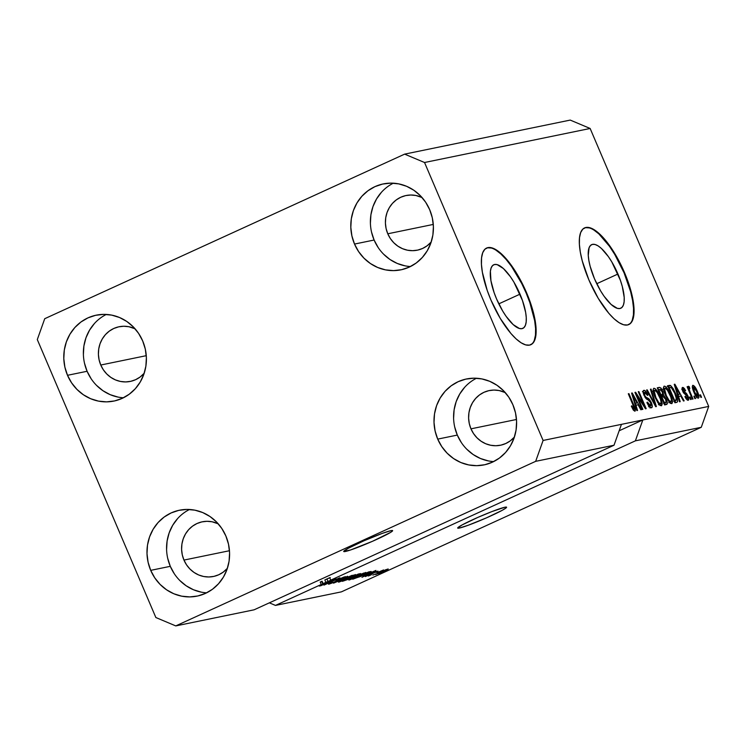 <?xml version="1.0" encoding="UTF-8"?>
<svg xmlns="http://www.w3.org/2000/svg" width="746" height="746" viewBox="0 0 746 746"><rect width="100%" height="100%" fill="white"/><g stroke="black" fill="none" stroke-linecap="round" stroke-linejoin="round"><path stroke-width="1.12" d="M345.398 551.481A26.576 1.921 -23.1 0 1 343.738 551.49A26.576 1.921 -23.1 0 1 363.283 541.092A26.576 1.921 -23.1 0 1 390.96 530.648L392.629 530.742L390.587 532.402L372.468 541.298L350.545 549.988L343.729 551.387L348.121 548.366L363.889 540.822L382.176 533.418L390.96 530.648A26.576 1.921 -23.1 0 1 392.629 530.639A26.576 1.921 -23.1 0 1 373.084 541.027A26.576 1.921 -23.1 0 1 345.398 551.481L344.894 550.296L345.398 551.481M459.368 528.056A26.576 1.921 -23.1 0 1 457.699 528.065A26.576 1.921 -23.1 0 1 477.244 517.668A26.576 1.921 -23.1 0 1 504.921 507.224L506.599 507.308L506.03 507.961L502.207 510.329L486.429 517.873L468.152 525.277L459.368 528.056L457.69 527.963L462.082 524.942L477.86 517.398L491.959 511.56L504.921 507.224A26.576 1.921 -23.1 0 1 506.59 507.205A26.576 1.921 -23.1 0 1 487.045 517.603A26.576 1.921 -23.1 0 1 459.368 528.056L458.865 526.872L459.368 528.056M520.009 294.157A34.978 11.694 -114.6 0 1 522.834 328.38A34.978 11.694 -114.6 0 1 496.575 298.978L494.132 292.674L490.943 280.748L490.402 271.227L491.166 267.851L492.584 265.567L494.607 264.485L497.153 264.625L503.419 268.551L510.432 276.738L513.882 282.063L522.452 300.47L525.641 312.397L526.256 317.554L526.182 321.908L525.417 325.293L524 327.569L521.976 328.65L519.43 328.51L513.164 324.585L506.152 316.397L502.701 311.073L496.575 298.978A34.978 11.694 -114.6 0 1 493.749 264.765A34.978 11.694 -114.6 0 1 520.009 294.157L498.804 303.855L520.009 294.157M617.949 274.024A34.978 11.694 -114.6 0 1 620.775 308.247A34.978 11.694 -114.6 0 1 594.515 278.845L590.17 266.387L588.883 260.615L588.268 255.449L589.098 247.719L590.524 245.434L592.548 244.352L595.094 244.501L598.068 245.872L601.36 248.418L608.372 256.605L611.813 261.93L620.392 280.337L622.295 286.492L624.197 297.421L624.122 301.776L623.358 305.161L621.94 307.436L619.917 308.527L617.371 308.378L611.105 304.452L604.092 296.265L600.642 290.94L594.515 278.845A34.978 11.694 -114.6 0 1 591.69 244.632A34.978 11.694 -114.6 0 1 617.949 274.024L596.744 283.722L617.949 274.024M628.552 324.669A53.152 17.764 65.4 0 0 624.038 272.775L624.495 272.57A53.152 17.764 -114.6 0 1 628.785 324.566A53.152 17.764 -114.6 0 1 588.883 279.89L582.272 260.951L580.323 252.185L579.39 244.334L579.502 237.713L580.658 232.575L582.812 229.115L585.89 227.465L589.76 227.689L594.282 229.777L599.28 233.647L604.568 239.158L609.939 246.096L620.094 263.124L624.495 272.57L631.097 291.509L633.988 308.117L633.876 314.737L632.72 319.875L630.557 323.344L627.489 324.995L623.609 324.771L619.087 322.682L614.089 318.803L608.801 313.301L598.189 298.269L588.883 279.89A53.152 17.764 -114.6 0 1 584.584 227.894A53.152 17.764 -114.6 0 1 624.495 272.57L624.038 272.775A53.152 17.764 65.4 0 0 584.351 228.006M530.62 344.801A53.152 17.764 65.4 0 0 526.098 292.908L526.555 292.702A53.152 17.764 -114.6 0 1 530.854 344.699A53.152 17.764 -114.6 0 1 490.943 300.023L487.222 290.436L482.382 272.309L481.45 264.466L481.562 257.846L482.718 252.708L484.872 249.248L487.949 247.597L491.819 247.821L496.342 249.91L501.349 253.78L511.998 266.229L517.239 274.314L526.555 292.702L530.266 302.279L533.157 311.642L536.048 328.249L535.936 334.87L534.779 340.008L532.625 343.477L529.548 345.128L525.669 344.904L521.146 342.815L516.148 338.936L510.861 333.425L500.258 318.402L490.943 300.023A53.152 17.764 -114.6 0 1 486.644 248.026A53.152 17.764 -114.6 0 1 526.555 292.702L526.098 292.908A53.152 17.764 65.4 0 0 486.411 248.129M431.216 242.002A27.91 26.222 78.4 0 1 417.312 250.18A27.91 26.222 78.4 0 1 387.78 233.787L433.286 224.425L387.78 233.787L386.102 228.584L385.421 223.157L385.738 217.72L387.062 212.479L389.328 207.64L392.452 203.378L396.322 199.872L400.77 197.252L405.647 195.601L410.757 195.014L415.904 195.489L422.077 197.55A27.91 26.222 78.4 0 0 406.076 195.517A27.91 26.222 78.4 0 0 387.78 233.787L390.363 238.571L393.776 242.748L397.87 246.161L402.504 248.679L407.484 250.208L412.631 250.684L417.741 250.087L422.609 248.446L427.066 245.826L431.216 242.002M144.202 373.242A27.91 26.222 78.4 0 1 130.298 381.42A27.91 26.222 78.4 0 1 100.766 365.027L146.272 355.674L100.766 365.027L99.087 359.824L98.407 354.397L98.724 348.96L100.048 343.72L102.314 338.88L105.438 334.618L109.308 331.112L113.765 328.492L118.633 326.851L123.743 326.254L128.89 326.729L135.063 328.79A27.91 26.222 78.4 0 0 119.062 326.757A27.91 26.222 78.4 0 0 100.766 365.027L103.349 369.811L106.762 373.988L110.856 377.401L115.49 379.928L120.47 381.448L125.617 381.924L130.727 381.327L135.604 379.686L140.052 377.066L144.202 373.242M227.399 568.293A27.91 26.222 78.4 0 1 213.496 576.471A27.91 26.222 78.4 0 1 183.964 560.078L229.47 550.725L183.964 560.078L182.285 554.875L181.604 549.448L181.921 544.011L183.246 538.771L185.512 533.931L188.635 529.669L192.505 526.163L196.953 523.543L201.83 521.902L206.94 521.305L212.088 521.78L218.261 523.841A27.91 26.222 78.4 0 0 202.259 521.808A27.91 26.222 78.4 0 0 183.964 560.078L186.547 564.862L189.96 569.039L194.053 572.452L198.688 574.98L203.667 576.499L208.815 576.975L213.925 576.378L218.792 574.737L223.25 572.117L227.399 568.293M514.414 437.053A27.91 26.222 78.4 0 1 500.51 445.231A27.91 26.222 78.4 0 1 470.968 428.838L516.484 419.485L470.968 428.838L469.299 423.635L468.619 418.208L468.936 412.771L470.26 407.53L472.526 402.691L475.65 398.429L479.51 394.923L483.967 392.303L488.844 390.662L493.955 390.065L499.102 390.54L505.275 392.601A27.91 26.222 78.4 0 0 489.273 390.568A27.91 26.222 78.4 0 0 470.968 428.838L473.561 433.622L476.974 437.799L481.067 441.212L485.702 443.739L490.682 445.259L495.829 445.735L500.93 445.138L505.807 443.497L510.264 440.877L514.414 437.053M476.535 378.241A43.855 41.207 -101.6 0 0 457.307 435.086L437.715 439.114A43.855 41.207 78.4 0 1 466.474 378.977A43.855 41.207 78.4 0 1 512.884 404.742L508.819 397.217L503.457 390.652L497.022 385.29L489.749 381.327L481.916 378.931L473.831 378.185L465.802 379.117L458.147 381.7L451.144 385.822L445.064 391.333L440.159 398.028L436.596 405.628L434.517 413.862L434.013 422.413L435.095 430.936L437.715 439.114L441.791 446.63L447.143 453.195L453.587 458.566L460.86 462.529L468.693 464.926L476.769 465.672L484.797 464.739L492.463 462.156L499.466 458.025L505.536 452.514L510.45 445.828L514.013 438.219L516.083 429.985L516.596 421.443L515.514 412.92L512.884 404.742A43.855 41.207 78.4 0 1 484.135 464.879A43.855 41.207 78.4 0 1 437.715 439.114L457.307 435.086A43.855 41.207 -101.6 0 0 493.665 461.578M189.521 509.481A43.855 41.207 -101.6 0 0 170.293 566.326L150.701 570.354A43.855 41.207 78.4 0 1 179.46 510.217A43.855 41.207 78.4 0 1 225.87 535.982L221.804 528.466L216.443 521.892L210.008 516.53L202.735 512.567L194.902 510.171L186.817 509.425L178.788 510.357L171.132 512.94L164.129 517.062L158.049 522.573L153.144 529.268L149.582 536.868L147.503 545.102L146.999 553.653L148.081 562.176L150.701 570.354L154.776 577.87L160.129 584.444L166.572 589.806L173.846 593.769L181.679 596.166L189.764 596.912L197.783 595.979L205.448 593.396L212.451 589.275L218.522 583.754L223.436 577.068L226.998 569.459L229.078 561.225L229.581 552.683L228.5 544.16L225.87 535.982A43.855 41.207 78.4 0 1 197.121 596.119A43.855 41.207 78.4 0 1 150.701 570.354L170.293 566.326A43.855 41.207 -101.6 0 0 206.651 592.818M106.324 314.43A43.855 41.207 -101.6 0 0 87.096 371.275L67.504 375.303A43.855 41.207 78.4 0 1 96.262 315.166A43.855 41.207 78.4 0 1 142.682 340.931L138.607 333.406L133.254 326.841L126.811 321.47L119.537 317.516L111.704 315.12L103.619 314.374L95.6 315.306L87.935 317.889L80.932 322.011L74.852 327.522L69.947 334.217L66.385 341.817L64.305 350.051L63.802 358.602L64.883 367.125L67.504 375.303L71.579 382.819L76.931 389.384L83.375 394.755L90.648 398.718L98.481 401.115L106.566 401.861L114.586 400.928L122.251 398.345L129.254 394.214L135.324 388.703L140.239 382.017L143.801 374.408L145.88 366.174L146.384 357.632L145.302 349.109L142.682 340.931A43.855 41.207 78.4 0 1 113.924 401.068A43.855 41.207 78.4 0 1 67.504 375.303L87.096 371.275A43.855 41.207 -101.6 0 0 123.454 397.767M393.338 183.19A43.855 41.207 -101.6 0 0 374.11 240.035L354.518 244.063A43.855 41.207 78.4 0 1 383.276 183.917A43.855 41.207 78.4 0 1 429.687 209.691L425.621 202.166L420.259 195.601L413.825 190.23L406.551 186.276L398.718 183.88L390.634 183.134L382.605 184.066L374.949 186.64L367.946 190.771L361.866 196.282L356.961 202.968L353.399 210.577L351.319 218.811L350.816 227.353L351.898 235.885L354.518 244.063L358.593 251.579L363.945 258.144L370.389 263.515L377.663 267.469L385.495 269.875L393.58 270.621L401.6 269.679L409.265 267.105L416.268 262.974L422.339 257.463L427.253 250.777L430.815 243.168L432.894 234.934L433.398 226.392L432.316 217.869L429.687 209.691A43.855 41.207 78.4 0 1 400.938 269.828A43.855 41.207 78.4 0 1 354.518 244.063L374.11 240.035A43.855 41.207 -101.6 0 0 410.468 266.527M254.116 609.808L614.014 445.231L535.665 461.336L175.767 625.913L254.116 609.808L175.767 625.913L155.858 617.529L37.3 339.579L44.732 318.701L404.63 154.133L570.233 120.087L404.63 154.133L424.539 162.507L543.097 440.457L535.665 461.336L614.014 445.231L621.446 424.353L543.097 440.457L708.7 406.421L590.142 128.471L424.539 162.507L590.142 128.471L570.233 120.087L590.142 128.471L708.7 406.421L642.819 419.961L635.387 440.839L330.748 580.146L319.316 586.086L322.859 584.155L321.246 584.482L275.479 605.416L341.37 591.867L701.268 427.299L635.387 440.839L701.268 427.299L708.7 406.421L701.268 427.299L341.37 591.867L275.479 605.416L269.353 602.833L275.479 605.416L321.246 584.482L322.859 584.155L319.316 586.086L333.266 579.204L330.748 580.146L329.704 577.702L324.836 579.931L330.254 577.581L324.836 579.931L325.881 582.365L327.988 581.46L326.944 579.027L327.988 581.46L331.299 580.024L324.51 583.344L323.111 583.633L322.067 581.199L320.202 582.048L321.246 584.482L320.202 582.048L321.824 581.712L322.859 584.155L321.824 581.712L320.202 582.048L322.067 581.199L323.111 583.633L324.51 583.344L331.299 580.024L323.111 583.633L325.881 582.365L324.836 579.931L329.704 577.702L330.748 580.146L635.387 440.839L642.819 419.961L621.446 424.353L614.014 445.231L254.116 609.808M333.387 579.996L320.043 585.927L335.989 578.644L326.599 583.773L339.309 577.954L324.006 585.116L333.387 579.996L324.006 585.116L339.952 577.824L326.599 583.773L335.989 578.644L320.696 585.797L333.387 579.996M343.365 577.544L342.358 578.476L345.212 576.695L339.029 579.064L334.87 581.777L330.879 583.288L332.259 582.113L328.967 584.146L334.581 582.067L328.501 584.099L332.259 582.113L330.879 583.288L335.206 581.628L336.931 580.09L343.58 577.18L345.519 576.649L344.801 577.283L339.216 579.138L335.868 581.488L343.542 577.199M352.121 575.325L333.546 583.158L347.627 576.248L335.709 582.244L352.121 575.325L335.709 582.244L347.627 576.248L333.546 583.158L352.121 575.325M338.898 582.104L345.902 578.29L355.497 574.588L346.396 579.269L338.898 582.104L349.529 577.87L355.264 574.625L338.46 582.113M349.259 579.978L355.506 576.499L365.857 572.462L358.35 576.434L349.259 579.978L359.889 575.735L365.624 572.499L348.82 579.987M363.339 575.837L375.928 570.429L361.969 577.311L365.521 575.39L363.339 575.837L365.521 575.39L361.969 577.311L375.928 570.429L363.339 575.837M381.728 572.676L378.809 573.851L381.728 572.676M383.836 571.333L375.686 574.513L385.719 569.748L388.256 569.067L383.836 571.333L387.976 568.993L375.881 574.271L383.836 571.333M375.742 573.907L372.814 575.082L375.742 573.907M376.889 572.732L383.593 569.944L376.889 572.732M371.294 574.821L368.365 575.996L371.294 574.821M376.003 571.874L365.298 576.593L375.098 571.977L377.989 571.1L376.133 572.182L373.774 572.686L370.93 574.579L376.096 571.595M365.018 574.662L352.746 579.213L368.692 571.921L371.042 571.632L365.018 574.662L371.144 571.492L368.692 571.921L352.746 579.213L365.018 574.662M350.872 578.42L342.386 581.339L358.332 574.047L360.728 573.599L350.872 578.42L357.959 575.129L360.262 573.655L358.332 574.047L342.386 581.339L350.872 578.42M637.065 395.753L642.865 409.34L642.213 409.479L634.939 392.415L635.629 392.265L644.059 405.33L638.259 391.725L638.902 391.594L646.185 408.659L645.486 408.808L637.065 395.753L645.486 408.808L646.185 408.659L638.902 391.594L638.259 391.725L644.059 405.33L635.629 392.265L634.939 392.415L642.213 409.479L642.865 409.34L637.065 395.753L636.478 396.023L637.065 395.753M643.854 390.335L643.854 390.335C642.791 390.68 642.856 392.359 644.04 395.38L650.652 402.635L650.643 405.815L649.188 406.477L650.643 405.815L647.444 402.131L646.894 402.486C648.516 406.094 650.027 407.866 651.435 407.82C652.591 407.484 652.536 405.693 651.277 402.448L650.689 402.719L651.277 402.448L652.284 406.253L651.435 407.82L649.244 406.551L647.146 403.054L647.444 402.131L648.88 404.668L650.484 405.833L651.193 405.199L650.904 403.269L649.514 400.761L646.4 398.97L644.908 397.114L643.127 391.212L644.255 390.326L646.278 392.004L647.948 395.044L647.388 395.399L645.999 393.011L644.731 392.331L644.19 393.58L644.917 395.753L646.055 397.366L649.262 399.147L651.277 402.448L648.582 398.569L645.644 396.984L644.703 395.296L644.731 392.331L647.388 395.399L647.948 395.044C646.474 391.818 645.103 390.251 643.854 390.335L643.649 390.4M651.072 389.095L656.387 406.561L655.715 406.701L646.577 390.018L647.239 389.878L655.165 404.649L650.4 389.235L651.072 389.095L650.4 389.235L655.165 404.649L647.239 389.878L646.577 390.018L655.715 406.701L656.387 406.561L651.072 389.095L650.437 389.384L651.072 389.095M661.376 405.777L662.094 402.793L661.021 403.288L662.094 402.793L660.117 396.536L659.52 396.807L660.117 396.536C658.047 391.566 655.976 388.806 653.906 388.265L653.906 388.265C652.573 389.533 653.02 392.694 655.268 397.758L658.392 403.483L661.376 405.777L660.033 405.311L657.534 402.206L653.561 393.058L653.076 389.934L653.636 388.368L654.923 388.526L656.657 390.242L661.348 399.772L662.206 403.968L661.581 405.703M671.736 403.651L672.454 400.667L671.381 401.152L672.454 400.667L670.477 394.41L669.88 394.671L670.477 394.41C668.407 389.431 666.337 386.68 664.266 386.139L664.266 386.139C662.933 387.407 663.38 390.568 665.628 395.632L668.752 401.348L671.736 403.651L670.393 403.176L667.894 400.07L663.921 390.932L663.436 387.808L663.996 386.241L665.283 386.4L667.017 388.106L671.708 397.646L672.566 401.833L671.941 403.577M678.571 396.462L680.203 401.665L679.531 401.805L674.244 384.33L674.869 384.199L684.147 400.863L683.467 400.994L680.753 396.014L678.571 396.462L680.753 396.014L683.467 400.994L684.147 400.863L674.869 384.199L674.244 384.33L679.531 401.805L680.203 401.665L678.571 396.462L677.993 396.723L678.571 396.462M700.503 394.839L701.548 397.282L700.895 397.413L699.86 394.979L700.503 394.839L699.86 394.979L700.895 397.413L701.548 397.282L700.503 394.839L699.916 395.11L700.503 394.839M692.875 385.318L692.875 385.318C691.924 386.223 692.26 388.48 693.883 392.107C695.356 395.753 696.857 397.777 698.359 398.178C699.319 397.254 698.965 394.942 697.305 391.268L696.717 391.529L697.305 391.268L697.78 392.405L698.918 397.45L698.144 398.187L696.727 397.17L692.997 389.85L692.288 386.773L692.689 385.393L694.806 386.68L697.305 391.268C695.841 387.687 694.358 385.701 692.875 385.318L692.726 385.374M694.517 396.079L695.552 398.513L694.908 398.644L693.864 396.21L694.517 396.079L693.864 396.21L694.908 398.644L695.552 398.513L694.517 396.079L693.929 396.34L694.517 396.079M688.427 386.241L688.595 388.601L688.008 388.871L688.595 388.601L687.756 386.615L687.103 386.745L692.4 399.166L693.043 399.026L690.302 392.592L689.714 392.862L690.302 392.592L693.043 399.026L692.4 399.166L687.103 386.745L687.756 386.615L688.595 388.601L688.297 386.316L689.313 386.773L689.826 388.601L689.22 388.507L689.164 389.375L690.302 392.592L689.332 390.037L689.295 388.47L689.826 388.601L689.313 386.773L688.381 386.251M690.143 396.975L691.188 399.408L690.535 399.548L689.5 397.105L690.143 396.975L689.5 397.105L690.535 399.548L691.188 399.408L690.143 396.975L689.556 397.245L690.143 396.975M682.618 387.426L682.693 391.268L687.439 396.396L687.42 398.495L686.273 399.026L687.42 398.495L685.434 396.257L684.884 396.611L688.129 400.285C689.043 399.987 688.978 398.55 687.952 395.958L687.364 396.229L687.952 395.958L688.418 397.189L688.623 399.931L687.448 400.164L685.956 398.569L684.884 396.611L685.434 396.257L687.225 398.504L687.765 398.168L687.523 396.611L683.476 392.76L682.17 389.785L682.161 387.733L683.243 387.519L684.446 388.619L685.611 390.671L685.052 391.025L683.401 389.198L683.299 391.035L686.404 393.338L687.952 395.958L683.233 390.885L683.401 389.198L685.052 391.025L685.611 390.671L682.45 387.482M676.753 402.374C678.151 401.329 677.713 398.289 675.447 393.263L674.86 393.534L675.447 393.263L676.081 394.802L677.666 401.208L677.023 402.29L674.916 402.756L667.633 385.691L670.523 385.44L673.144 388.591L675.447 393.263L670.523 385.44L667.633 385.691L674.916 402.756L677.023 402.29M666.476 404.491C667.67 404.211 667.586 402.411 666.225 399.091L665.628 399.362L666.439 399.604L667.306 403.661L664.555 404.882L657.273 387.817L659.557 387.398L660.881 388.228L662.961 391.892L663.576 395.082L666.225 399.091L663.576 395.082L662.746 391.361C661.441 388.535 660.266 387.221 659.212 387.416L657.273 387.817L664.555 404.882L666.719 404.416M635.918 405.227L637.55 410.44L636.87 410.58L631.582 393.095L632.216 392.965L641.485 409.629L640.814 409.768L638.091 404.78L635.918 405.227L638.091 404.78L640.814 409.768L641.485 409.629L632.216 392.965L631.582 393.095L636.87 410.58L637.55 410.44L635.918 405.227L635.34 405.488L635.918 405.227M634.911 411.223C635.732 410.421 635.387 408.426 633.886 405.227L633.298 405.498L633.886 405.227L628.943 393.646L628.3 393.776L634.184 407.801L634.091 409.218L633.065 409.685L634.091 409.218L631.853 405.824L631.303 406.178L633.429 410.216L634.911 411.223L633.429 410.216L631.303 406.178L631.853 405.824L633.848 409.172L634.268 408.081L628.3 393.776L628.943 393.646L634.958 407.969L635.06 411.167M404.63 154.133L424.539 162.507L543.097 440.457L535.665 461.336L175.767 625.913L155.858 617.529L37.3 339.579L44.732 318.701L404.63 154.133M696.68 397.73L696.55 396.788M693.491 387.155L692.391 387.659L693.621 387.099L693.454 388.936L694.526 391.967L693.621 387.099L696.708 391.519L697.622 396.396L696.503 396.909L697.622 396.396L694.526 391.967L693.939 392.237L694.526 391.967L696.456 395.566L697.622 396.396M688.288 387.249L689.313 386.773L688.288 387.249M688.642 390.354L689.332 390.037L688.642 390.354M686.273 399.035L687.42 398.495M685.014 390.941L685.611 390.671L685.014 390.941M683.149 389.309L682.161 389.766M682.161 389.748L683.401 389.198M682.646 391.156L683.233 390.885L682.646 391.156M683.149 392.209L683.877 391.874L683.149 392.209M683.644 393.011L684.903 392.433L683.644 393.011M682.581 390.289L681.751 389.151M674.281 384.47L674.869 384.199L674.281 384.47M677.946 394.858L678.813 396.406L677.946 394.858M677.937 394.42L676.408 389.337L675.829 389.599L676.408 389.337L675.317 386.046L674.822 386.269L675.317 386.046L679.69 394.056L677.489 395.063L679.69 394.056L677.368 394.681L679.69 394.056L675.317 386.046L677.937 394.42M667.791 386.055L669.395 385.328L667.791 386.055M667.111 386.372L670.523 385.44L668.239 386.484L669.395 387.5M675.27 400.686L675.307 402.672M675.326 402.616L675.205 400.332M669.535 387.668L667.931 386.363M674.71 400.63L669.134 387.547L671.251 387.482L674.785 393.375L676.314 397.59L675.82 400.397L674.225 401.134L676.268 400.201L676.613 399.315L674.598 392.937L671.484 387.659L669.134 387.547L674.71 400.63M673.806 401.357L675.82 400.397M663.436 387.752L664.229 388.526M670.216 401.973L670.281 403.092M670.272 403.381L670.178 401.712M664.416 388.75L663.399 387.724M661.217 388.181L661.161 388.853M666.281 395.52C664.509 391.603 664.117 389.142 665.124 388.134L667.884 390.68L669.805 394.485C671.503 398.289 671.857 400.677 670.878 401.656L669.488 402.29L670.878 401.656C669.339 401.245 667.81 399.203 666.281 395.52L665.693 395.79L666.281 395.52L669.209 400.63L671.074 401.581L671.484 400.098L670.729 396.853L667.138 389.58L665.395 388.134L664.527 388.908L666.281 395.52M662.69 389.235L665.124 388.134M664.854 388.256L663.502 388.871L664.854 388.256M668.752 402.644L670.878 401.656M657.45 388.228L659.212 387.416L657.45 388.228M657.562 388.489L658.914 389.654M662.159 391.631L662.746 391.361L662.159 391.631M661.264 394.97L661.301 396.126L663.576 395.082L661.301 396.126L661.982 396.732L661.17 394.485M664.872 402.877L665.012 404.789M664.956 404.957L664.695 402.178M665.059 404.015L664.938 403.148M659.11 389.916L657.468 388.461M662.662 394.252L662.373 392.154L660.9 389.654L658.774 389.682L660.947 394.774L658.774 389.682L658.186 389.953L659.837 389.459L662.224 391.771L662.662 394.252L660.359 395.044L662.094 394.541M666.169 402.15L665.758 399.67L664.182 396.928L661.795 396.769L664.35 402.756L661.795 396.769L661.208 397.04L662.989 396.527L665.581 399.241L666.169 402.15L663.763 403.026L665.637 402.495M653.076 389.888L653.869 390.652M659.846 404.108L659.921 405.218M659.912 405.507L659.818 403.838M654.055 390.876L653.039 389.85M655.92 397.655C654.149 393.739 653.757 391.268 654.764 390.261L657.524 392.816L659.445 396.62C661.143 400.415 661.497 402.812 660.518 403.791L659.128 404.416L660.518 403.791C658.979 403.381 657.45 401.339 655.92 397.655L655.333 397.926L655.92 397.655L658.839 402.756L660.714 403.707L661.115 402.225L660.369 398.989L656.778 391.715L655.025 390.261L654.167 391.044L655.92 397.655M652.33 391.361L654.764 390.261M654.494 390.382L653.142 391.007L654.494 390.382M658.392 404.78L660.518 403.791M646.642 390.149L647.239 389.878L646.642 390.149M653.272 402.234L653.766 402.01L653.272 402.234M648.526 406.803L650.643 405.815M643.099 392.004L643.77 392.741M647.351 395.315L647.948 395.044L647.351 395.315M643.238 392.983L644.731 392.331M644.115 395.557L644.703 395.296L644.115 395.557M645.001 397.273L645.644 396.984L645.001 397.273M645.887 398.476L647.118 397.916L645.887 398.476M646.913 399.334L648.582 398.569L646.913 399.334M649.869 406.188L649.71 405.526M649.952 407.959L649.999 407.297M644.031 393.095L642.446 391.538M634.995 392.555L635.629 392.265L634.995 392.555M643.434 405.619L644.059 405.33L643.434 405.619M638.315 391.864L638.902 391.594L638.315 391.864M631.629 393.235L632.216 392.965L631.629 393.235M635.294 403.623L636.152 405.181L635.294 403.623M635.275 403.185L633.746 398.103L633.177 398.364L633.746 398.103L632.655 394.811L632.17 395.035L632.655 394.811L637.028 402.831L634.837 403.828L637.028 402.831L634.715 403.446L637.028 402.831L632.655 394.811L635.275 403.185M633.065 409.694L634.091 409.218M696.512 396.919L697.846 396.219L697.575 393.813L695.626 389.235L693.621 387.099M386.307 569.758L377.355 573.469M365.288 574.858L365.521 575.39L365.288 574.858M365.419 574.933L373.951 571.259L365.419 574.933M368.571 572.415L355.255 578.225L360.775 576.388L368.571 572.415L360.243 576.611L355.199 578.085L368.412 572.042L369.13 572.378L368.916 571.874M363.768 573.348L355.385 576.723L363.656 573.105L359.292 575.847L351.021 579.148L355.32 576.583L350.667 578.812M360.747 573.618L360.262 573.655M358.173 574.551L352.289 576.807L353.921 576.807L352.354 576.947L358.024 574.187L358.751 574.476L354.285 576.509L357.623 575.119L358.723 574.523L358.546 574M351.683 577.553L344.839 580.22L349.38 578.933L352.075 577.609L351.935 576.975M340.754 581.255L351.525 576.761L340.754 581.255L344.96 578.719L353.567 575.138M328.482 584.165L328.967 584.146M377.644 573.73L386.381 569.496M369.13 572.378L368.925 571.874M351.114 579.129L361.885 574.625L363.927 573.012M353.399 575.474L340.307 580.938M619.161 430.778L642.819 419.961L619.161 430.778M371.48 231.857L374.11 240.035L378.175 247.551M383.537 254.125L389.971 259.487L397.254 263.45L405.078 265.846M381.458 192.254L376.543 198.949L372.981 206.558L370.911 214.783L370.398 223.334M84.466 363.097L87.096 371.275L91.161 378.791M96.523 385.365L102.967 390.727L110.24 394.69L118.064 397.086M94.444 323.494L89.529 330.189L85.967 337.798L83.897 346.032L83.393 354.574M167.663 558.148L170.293 566.326L174.359 573.842M179.721 580.416L186.155 585.778L193.438 589.741L201.261 592.138M177.641 518.554L172.727 525.24L169.165 532.849L167.095 541.083L166.582 549.625M454.678 426.908L457.307 435.086L461.373 442.602M466.735 449.176L473.169 454.538L480.443 458.501L488.276 460.897M464.655 387.314L459.741 394L456.179 401.609L454.109 409.843L453.596 418.385M534.322 340.223L535.479 335.085L535.591 328.464L534.649 320.612L529.819 302.494L526.098 292.908L521.696 283.461L511.542 266.434L506.18 259.496L500.892 253.994L495.894 250.115M491.362 248.026L487.492 247.803M632.263 320.09L633.419 314.952L633.531 308.331L632.589 300.489L630.64 291.714L624.038 272.775L614.723 254.395L609.482 246.301L598.833 233.862L593.825 229.982M589.303 227.894L585.433 227.67M662.42 394.438L660.145 395.483M665.88 402.42L663.604 403.455"/></g></svg>
